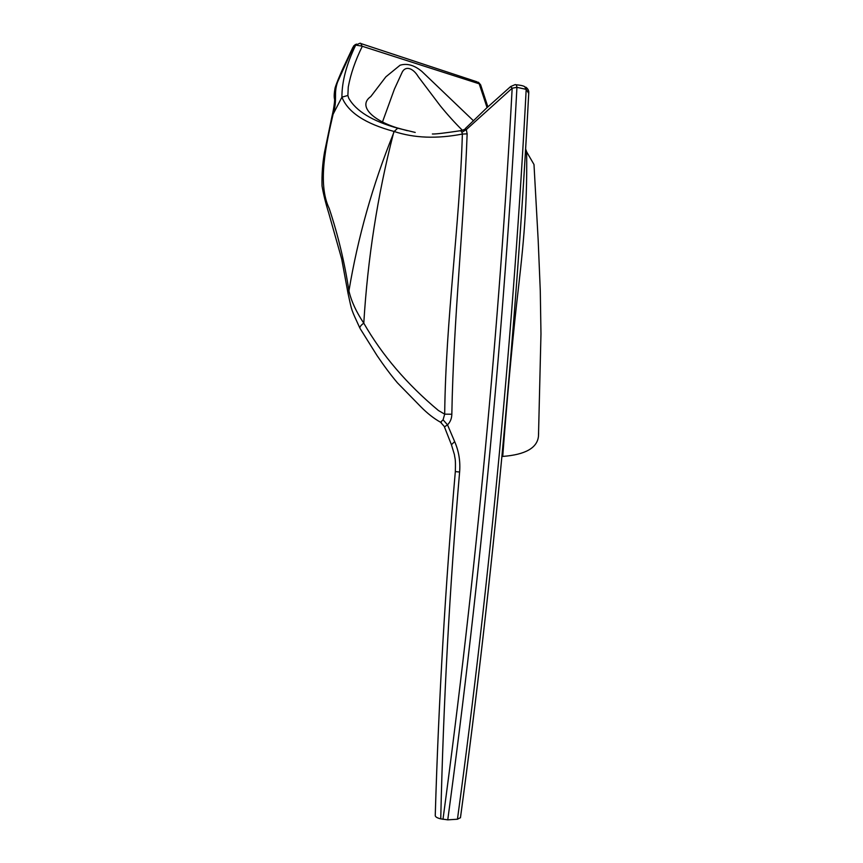 <?xml version="1.0" encoding="UTF-8"?>
<svg xmlns="http://www.w3.org/2000/svg" width="863" height="863" viewBox="0 0 863 863"><rect width="100%" height="100%" fill="white"/><g stroke="black" fill="none" stroke-linecap="round" stroke-linejoin="round"><path stroke-width="1.29" d="M462.46 130.356C454.995 122.988 447.563 114.768 440.184 105.696L418.296 76.721C412.762 67.411 404.844 65.437 401.748 73.172L394.391 89.159L382.46 122.05M398.652 128.479L397.077 127.864C372.277 120.14 357.638 105.782 370.799 96.548L385.869 76.829L400.087 65.21C407.099 63.096 414.369 65.189 421.91 71.467L473.571 120.874M487.056 107.595L479.202 83.808L361.64 46.063L355.707 45.103L353.819 46.019L337.584 82.007C333.301 94.25 337.821 99.008 333.086 114.25L333.096 114.229C326.128 144.24 317.25 183.614 329.202 208.447C338.091 235.221 344.671 262.708 348.932 290.896C357.929 237.12 372.719 184.779 393.312 133.873C377.53 195.459 367.692 258.566 363.787 323.183C382.093 355.146 406.991 384.272 438.49 410.561L444.682 414.154C445.772 319.094 459.655 225.556 462.374 134.056C436.937 138.986 414.197 138.123 394.143 131.478L393.312 133.873L394.003 131.446C365.265 123.711 347.908 112.287 341.931 97.163L333.096 114.229M501.932 456.505L502.73 456.43C525.416 454.672 537.336 447.919 538.48 436.149L538.609 432.978M538.48 436.149L540.972 333.83L540.281 290.745L538.188 240.421L533.992 164.499L526.613 151.812C527.627 211.867 521.975 256.926 516.581 304.208C511.371 352.115 506.754 402.859 502.73 456.43M360.648 43.236L362.201 46.494C355.308 60.507 350.658 74.013 348.264 87.023L347.875 95.469L348.674 98.069C355.869 111.003 372.223 121.057 397.714 128.22L415.211 132.427M407.368 130.701L397.077 127.864M528.728 93.355L526.193 89.364L516.937 87.336L512.169 88.209L466.311 129.601L467.142 133.862C463.809 225.308 453.528 319.234 451.834 414.229C451.737 418.523 450.292 422.061 447.509 424.833L454.661 441.619C458.814 451.112 460.464 461.252 459.612 472.039C449.677 587.099 443.399 702.709 440.745 818.858C437.185 817.984 435.351 816.905 435.243 815.611C438.684 700.422 445.384 585.75 455.33 471.576L459.612 472.039M528.728 93.42C516.484 326.904 493.043 577.466 460.475 817.649L457.455 819.224L447.757 819.85L440.745 818.858M341.921 97.185C341.856 81.672 346.451 64.315 355.707 45.103L359.957 43.247M525.88 87.174C528.091 88.889 529.041 90.874 528.739 93.107L528.739 93.107C516.484 326.743 493.043 577.423 460.432 817.833M525.61 148.911L526.624 151.726M487.854 106.839L480.713 85.092L476.959 81.802L361.457 43.733M467.142 133.862L462.374 134.056L461.921 132.319C460.54 130.712 460.551 130.108 461.964 130.507L464.229 129.472L466.311 129.601L461.921 132.319M394.143 131.478L397.714 128.22M341.931 97.163L347.875 95.469M465.2 128.684L486.43 108.199L510.583 86.613L512.169 88.209C499.537 323.819 475.761 576.851 442.978 819.354M510.669 86.548L514.812 84.757C515.847 84.218 516.559 85.07 516.937 87.336C504.391 323.345 480.626 576.883 447.757 819.85M515.912 84.768C520.173 85.092 523.097 85.717 524.672 86.645L526.193 89.364C513.873 324.553 490.26 577.142 457.455 819.224M348.932 290.896C351.295 301.176 356.246 311.931 363.787 323.183C361.101 325.06 359.795 326.699 359.893 328.113L359.893 328.113C350.691 307.983 352.255 312.417 348.048 293.474L348.932 290.896M332.223 115.254C333.668 109.623 335.092 99.331 334.477 98.921C333.959 96.613 334.164 92.967 335.071 87.983C336.57 82.805 341.327 71.953 343.334 67.594L352.816 47.476L355.276 44.509M441.446 422.816L440.562 422.244L443.086 419.817L444.682 414.154L451.834 414.229M360.249 328.76L377.045 355.578C384.132 366.052 390.917 375.125 397.401 382.805L420.896 406.84C427.412 413.442 433.97 418.577 440.562 422.244L444.283 426.462M443.086 419.817L447.509 424.833L444.434 426.905L451.554 445.049M454.661 441.619L451.425 444.704L454.423 454.661C454.963 459.537 455.75 457.509 455.33 471.565M356.495 44.078L353.906 45.976M333.086 114.25L332.093 115.793L324.499 152.287C322.546 163.366 321.726 174.574 322.028 185.923C323.398 194.067 325.653 203.172 328.781 213.226L341.683 258.954L348.048 293.474M460.874 130.647C444.661 133.085 435.168 134.197 432.363 133.981M480.637 84.833L478.415 82.233M354.078 45.566L353.431 46.332"/></g></svg>
